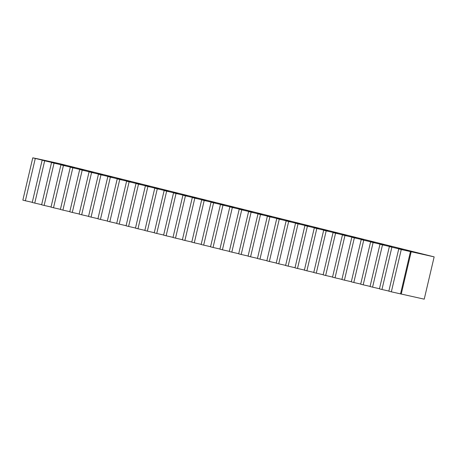 <?xml version="1.0" encoding="UTF-8"?>
<svg xmlns="http://www.w3.org/2000/svg" width="457" height="457" viewBox="0 0 457 457"><rect width="100%" height="100%" fill="white"/><g stroke="black" fill="none" stroke-linecap="round" stroke-linejoin="round"><path stroke-width="0.69" d="M36.349 158.533L59.336 163.6L434.15 256.868L424.227 299.164L391.346 291.829L388.827 291.2L398.75 248.905L403.04 249.785L391.883 247.197L381.961 289.492L379.441 288.87L389.364 246.574L391.683 246.957L382.498 244.861L372.575 287.156L370.056 286.533L379.978 244.238L384.274 245.112L373.112 242.53L363.195 284.825L360.676 284.197L370.593 241.902L374.889 242.776L363.726 240.193L353.809 282.489L351.29 281.86L361.213 239.565L363.532 239.948L354.346 237.857L344.424 280.152L341.905 279.524L351.827 237.229L356.117 238.108L344.961 235.521L335.038 277.816L332.525 277.193L342.442 234.898L346.737 235.772L335.575 233.19L325.658 275.485L323.139 274.857L333.062 232.562L337.352 233.436L326.195 230.854L316.273 273.149L313.753 272.521L323.676 230.225L327.966 231.099L316.81 228.517L306.887 270.812L304.368 270.184L314.29 227.889L318.586 228.768L307.424 226.181L297.501 268.476L294.988 267.853L304.905 225.558L309.2 226.432L298.038 223.844L288.121 266.145L285.602 265.517L295.525 223.222L299.815 224.096L288.658 221.514L278.736 263.809L276.217 263.181L286.139 220.885L290.429 221.759L279.273 219.177L269.35 261.473L266.837 260.844L276.753 218.549L281.049 219.429L269.887 216.841L259.97 259.136L257.451 258.513L267.374 216.218L271.664 217.092L260.507 214.504L250.585 256.8L248.065 256.177L257.988 213.882L262.278 214.756L251.122 212.174L241.199 254.469L238.68 253.841L248.602 211.545L252.898 212.419L241.736 209.837L231.813 252.133L229.3 251.504L239.217 209.209L243.512 210.083L232.35 207.501L222.433 249.796L219.914 249.168L229.837 206.872L234.127 207.752L222.97 205.164L213.048 247.46L210.528 246.837L220.451 204.542L224.741 205.416L213.585 202.834L203.662 245.129L201.149 244.501L211.065 202.205L215.361 203.079L204.199 200.497L194.282 242.793L191.763 242.164L201.68 199.869L205.976 200.743L194.813 198.161L184.896 240.456L182.377 239.828L192.3 197.533L196.59 198.412L185.433 195.825L175.511 238.12L172.992 237.497L182.914 195.202L187.21 196.076L176.048 193.494L166.125 235.789L163.612 235.161L173.529 192.865L177.824 193.739L166.662 191.157L156.745 233.453L154.226 232.824L164.149 190.529L168.439 191.403L157.282 188.821L147.36 231.116L144.84 230.488L154.763 188.193L159.053 189.072L147.897 186.485L137.974 228.78L135.461 228.157L145.377 185.862L149.673 186.736L138.511 184.148L128.594 226.444L126.075 225.821L135.992 183.525L140.288 184.4L129.125 181.817L119.208 224.113L116.689 223.484L126.612 181.189L130.902 182.063L119.745 179.481L109.823 221.776L107.304 221.148L117.226 178.853L121.516 179.727L110.36 177.145L100.437 219.44L97.924 218.812L107.841 176.516L112.136 177.396L100.974 174.808L91.057 217.104L88.538 216.481L98.461 174.186L102.751 175.06L91.594 172.478L81.672 214.773L79.152 214.144L89.075 171.849L93.365 172.723L82.209 170.141L72.286 212.436L69.772 211.808L79.689 169.513L83.985 170.387L72.823 167.805L62.906 210.1L60.387 209.472L70.304 167.176L74.6 168.056L63.437 165.468L53.52 207.764L51.001 207.141L60.924 164.846L65.214 165.72L54.057 163.138L44.135 205.433L41.616 204.805L51.538 162.509L55.828 163.383L44.672 160.801L34.749 203.097L32.236 202.468L42.153 160.173L46.448 161.047L35.286 158.465L25.369 200.76L22.85 200.132L32.773 157.836L36.343 158.568M388.861 291.063L381.961 289.492M379.476 288.733L372.575 287.156M370.09 286.396L363.195 284.825M360.704 284.06L353.809 282.489M351.324 281.723L344.424 280.152M341.939 279.393L335.038 277.816M332.553 277.056L325.658 275.485M323.173 274.72L316.273 273.149M313.788 272.383L306.887 270.812M304.402 270.047L297.501 268.476M295.016 267.716L288.121 266.145M285.636 265.38L278.736 263.809M276.251 263.043L269.35 261.473M266.865 260.707L259.97 259.136M257.485 258.376L250.585 256.8M248.1 256.04L241.199 254.469M238.714 253.704L231.813 252.133M229.328 251.367L222.433 249.796M219.948 249.036L213.048 247.46M210.563 246.7L203.662 245.129M201.177 244.364L194.282 242.793M191.797 242.027L184.896 240.456M182.412 239.691L175.511 238.12M173.026 237.36L166.125 235.789M163.64 235.024L156.745 233.453M154.26 232.687L147.36 231.116M144.875 230.351L137.974 228.78M135.489 228.02L128.594 226.444M126.103 225.684L119.208 224.113M116.724 223.347L109.823 221.776M107.338 221.011L100.437 219.44M97.952 218.68L91.057 217.104M88.572 216.344L81.672 214.773M79.187 214.007L72.286 212.436M69.801 211.671L62.906 210.1M60.415 209.335L53.52 207.764M51.035 207.004L44.135 205.433M41.65 204.667L34.749 203.097M32.264 202.331L25.369 200.76M32.773 157.836L35.286 158.465M42.153 160.173L44.672 160.801M51.538 162.509L54.057 163.138M60.924 164.846L63.437 165.468M70.304 167.176L72.823 167.805M79.689 169.513L82.209 170.141M89.075 171.849L91.594 172.478M98.461 174.186L100.974 174.808M107.841 176.516L110.36 177.145M117.226 178.853L119.745 179.481M126.612 181.189L129.125 181.817M135.992 183.525L138.511 184.148M145.377 185.862L147.897 186.485M154.763 188.193L157.282 188.821M164.149 190.529L166.662 191.157M173.529 192.865L176.048 193.494M182.914 195.202L185.433 195.825M192.3 197.533L194.813 198.161M201.68 199.869L204.199 200.497M211.065 202.205L213.585 202.834M220.451 204.542L222.97 205.164M229.837 206.872L232.35 207.501M239.217 209.209L241.736 209.837M248.602 211.545L251.122 212.174M257.988 213.882L260.507 214.504M267.374 216.218L269.887 216.841M276.753 218.549L279.273 219.177M286.139 220.885L288.658 221.514M295.525 223.222L298.038 223.844M304.905 225.558L307.424 226.181M314.29 227.889L316.81 228.517M323.676 230.225L326.195 230.854M333.062 232.562L335.575 233.19M342.442 234.898L344.961 235.521M351.827 237.229L354.346 237.857M361.213 239.565L363.726 240.193M370.593 241.902L373.112 242.53M379.978 244.238L382.498 244.861M389.364 246.574L391.883 247.197M398.75 248.905L401.263 249.533L391.346 291.829M434.15 256.868L401.263 249.533M401.24 294.097L411.163 251.801M410.449 251.624L400.532 293.92"/></g></svg>
